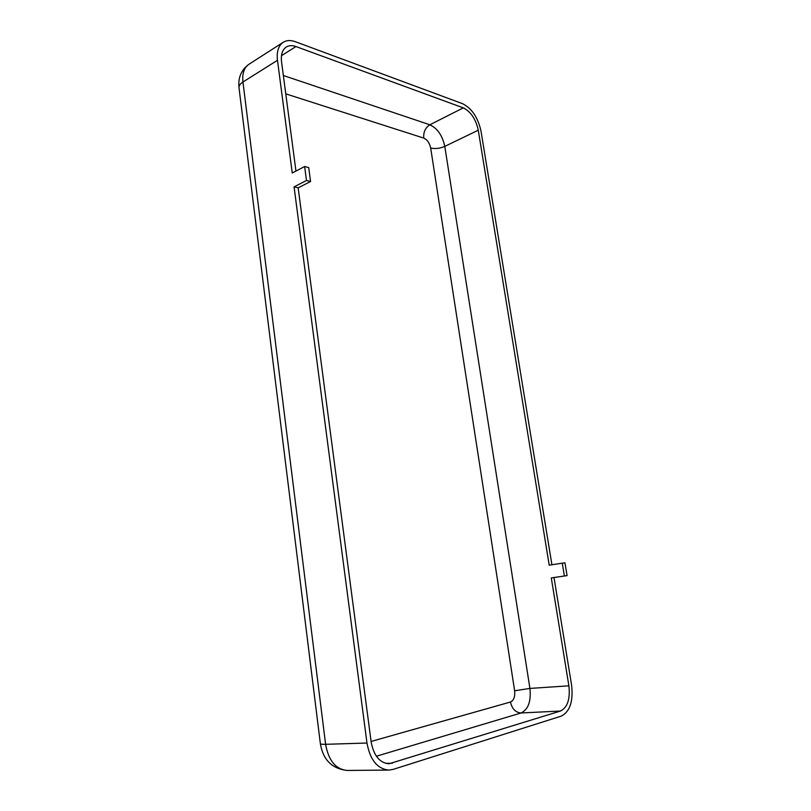 <?xml version="1.0" encoding="UTF-8"?>
<svg xmlns="http://www.w3.org/2000/svg" width="811" height="811" viewBox="0 0 811 811"><rect width="100%" height="100%" fill="white"/><g stroke="black" fill="none" stroke-linecap="round" stroke-linejoin="round"><path stroke-width="1.22" d="M554.004 577.523L571.583 685.052C573.387 701.251 569.971 711.592 561.334 716.093L393.193 769.375L388.864 770.075C377.399 768.95 370.1 759.937 366.977 743.028L294.069 186.865L298.154 187.838L371.144 741.842C373.689 755.599 379.639 762.908 388.986 763.79L560.513 711.034C567.548 707.425 570.336 699.021 568.886 685.822L551.287 577.908L567.071 575.628L564.953 562.814L562.256 563.179L564.375 576.033M295.944 171.07L281.539 61.697C280.758 54.641 282.329 49.755 286.253 47.028C288.969 45.365 292.203 45.213 295.954 46.551L463.284 107.873C470.816 111.665 475.814 119.105 478.267 130.206L549.209 565.166L562.256 563.179M304.632 166.519L306.487 180.508L310.572 181.512L308.707 167.583L304.632 166.519L292.254 173.007L277.474 60.288C276.521 51.63 278.447 45.629 283.242 42.273C286.618 40.195 290.642 40.003 295.295 41.685L462.615 103.707C471.87 108.4 478.003 117.544 481.014 131.159L551.916 564.76M310.572 181.512L298.154 187.838M306.487 180.508L294.069 186.865M285.766 93.853L423.747 138.093C423.312 132.122 425.339 127.682 429.85 124.782L463.284 107.873M283.353 75.504L429.85 124.782C437.443 128.351 442.421 135.549 444.783 146.396L478.267 130.206M423.747 138.093C427.265 139.685 429.577 142.989 430.671 148.018C435.091 149.042 439.795 148.494 444.783 146.396L529.928 688.417C531.225 701.262 528.285 709.453 521.108 712.97L560.513 711.034M281.468 55.685L295.954 46.551M385.58 763.344L392.372 763.252M430.671 148.018L514.63 690.769C515.198 696.71 513.819 700.461 510.474 702.022C512.055 708.895 515.593 712.534 521.108 712.97L376.375 756.227M510.474 702.022L371.093 741.457M514.63 690.769L529.928 688.417L568.886 685.822M388.864 770.075L347.26 770.45C331.983 768.787 323.011 759.816 320.345 743.535L239.052 88.054C238.718 85.925 240.015 83.908 242.945 82.012C242.083 73.578 244.07 67.668 248.916 64.292C241.283 69.888 237.978 77.653 238.992 87.598M320.345 743.535C320.345 744.143 322.099 744.407 325.606 744.316L242.945 82.012L277.474 60.288M347.26 770.45C335.774 769.365 328.556 760.657 325.606 744.316L366.977 743.028M283.242 42.273L248.916 64.292"/></g></svg>

